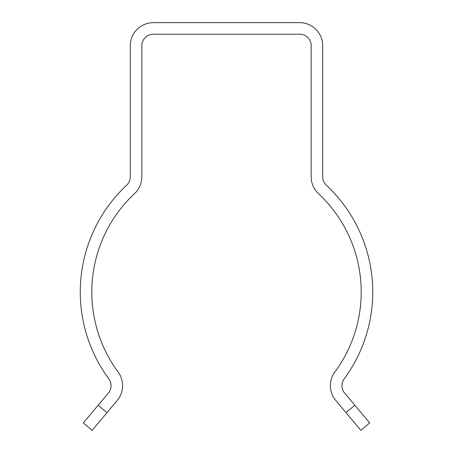 <?xml version="1.0" encoding="UTF-8"?>
<svg xmlns="http://www.w3.org/2000/svg" width="453" height="453" viewBox="0 0 453 453"><rect width="100%" height="100%" fill="white"/><g stroke="black" fill="none" stroke-linecap="round" stroke-linejoin="round"><path stroke-width="0.68" d="M322.712 176.778L322.712 45.742A23.092 23.092 0 0 0 299.62 22.65L153.38 22.65A23.092 23.092 0 0 0 130.288 45.742L130.288 176.778A11.546 11.546 0 0 1 126.63 185.215A146.24 146.24 0 0 0 108.794 378.821A11.546 11.546 0 0 1 108.346 393.096L98.154 405.242L106.999 412.66L117.191 400.514A23.092 23.092 0 0 0 118.086 371.97A134.694 134.694 0 0 1 134.513 193.646A23.092 23.092 0 0 0 141.834 176.778L141.834 45.742A11.546 11.546 0 0 1 153.38 34.196L299.62 34.196A11.546 11.546 0 0 1 311.166 45.742L311.166 176.778A23.092 23.092 0 0 0 318.487 193.646A134.694 134.694 0 0 1 334.914 371.97A23.092 23.092 0 0 0 335.809 400.514L346.001 412.66L354.846 405.242L344.654 393.096A11.546 11.546 0 0 1 344.206 378.821A146.24 146.24 0 0 0 326.37 185.215A11.546 11.546 0 0 1 322.712 176.778M106.999 412.66L92.157 430.35L83.312 422.926L98.154 405.242M354.846 405.242L369.688 422.926L360.843 430.35L346.001 412.66"/></g></svg>
